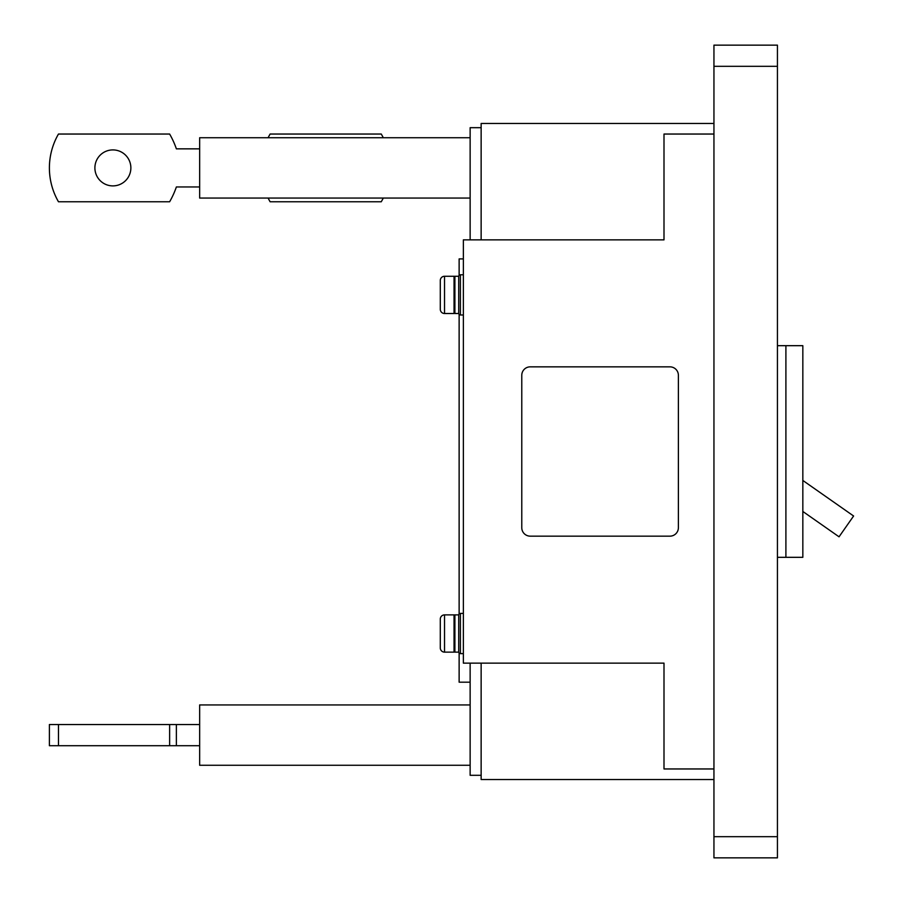 <?xml version="1.0" encoding="UTF-8"?>
<svg xmlns="http://www.w3.org/2000/svg" width="903" height="903" viewBox="0 0 903 903"><rect width="100%" height="100%" fill="white"/><g stroke="black" fill="none" stroke-linecap="round" stroke-linejoin="round"><path stroke-width="1.35" d="M454.051 614.887L444.524 614.887A4.233 4.233 0 0 0 440.292 619.119A4.233 4.233 0 0 1 444.524 614.887L454.051 614.887L454.051 652.135L444.524 652.135L444.524 614.887M440.292 647.902L440.292 619.119L440.292 647.902A4.233 4.233 0 0 0 444.524 652.135L454.051 652.135M470.136 682.183L459.13 682.183L459.13 653.038A1.693 1.693 0 0 1 458.724 652.135L454.898 652.135L454.898 614.887L458.724 614.887A1.693 1.693 0 0 1 459.13 613.972L459.13 314.413A1.693 1.693 0 0 1 458.724 313.51L454.898 313.51L454.898 276.262L458.724 276.262A1.693 1.693 0 0 1 459.13 275.347L459.13 258.901L463.363 258.901M454.898 652.135A0.847 0.847 0 0 1 454.051 651.289A0.847 0.847 0 0 0 454.898 652.135L458.724 652.135A1.693 1.693 0 0 0 460.395 653.614L460.395 613.408A1.693 1.693 0 0 0 458.724 614.887L454.898 614.887A0.847 0.847 0 0 0 454.051 615.733A0.847 0.847 0 0 1 454.898 614.887M463.363 653.614L460.395 653.614M463.363 613.408L460.395 613.408M458.724 652.135L458.724 614.887M454.051 276.262L444.524 276.262A4.233 4.233 0 0 0 440.292 280.494A4.233 4.233 0 0 1 444.524 276.262L454.051 276.262L454.051 313.51L444.524 313.51L444.524 276.262M440.292 309.277L440.292 280.494L440.292 309.277A4.233 4.233 0 0 0 444.524 313.51M454.051 312.664A0.847 0.847 0 0 0 454.898 313.51A0.847 0.847 0 0 1 454.051 312.664M454.898 276.262A0.847 0.847 0 0 0 454.051 277.108A0.847 0.847 0 0 1 454.898 276.262L458.724 276.262A1.693 1.693 0 0 1 460.395 274.783L463.363 274.783M713.946 123.451L481.141 123.451L481.141 239.859L481.141 127.684L470.136 127.684L470.136 239.859M470.136 663.141L470.136 775.305L481.141 775.305L481.141 663.141L481.141 779.537L713.946 779.537M383.29 137.741A84.656 84.656 0 0 0 381.269 134.039L270.11 134.039A67.725 67.725 0 0 0 268.123 137.741M268.123 198.062A67.725 67.725 0 0 0 270.11 201.764L381.269 201.764A84.656 84.656 0 0 0 383.29 198.062M777.438 66.314L777.438 45.15L713.946 45.15L713.946 857.85L777.438 857.85L777.438 66.314L713.946 66.314M777.438 45.15L713.946 45.15M777.438 345.68L785.903 345.68L785.903 557.32L777.438 557.32M802.835 480.452L853.606 516.008L839.045 536.811L802.835 511.459M785.903 557.32L802.835 557.32L802.835 345.68L785.903 345.68M470.136 765.259L199.653 765.259L199.653 704.938L470.136 704.938M199.653 724.545L176.378 724.545L176.378 745.709L199.653 745.709M49.394 724.545L58.469 724.545L58.469 745.709L49.394 745.709L49.394 724.545M176.378 724.545L58.469 724.545M169.629 724.545L169.629 745.709L176.378 745.709M169.629 745.709L58.469 745.709M470.136 198.062L199.653 198.062L199.653 137.741L470.136 137.741M199.653 148.848L176.378 148.848A84.656 84.656 0 0 0 169.629 134.039L58.469 134.039A67.725 67.725 0 0 0 58.469 201.764L169.629 201.764A84.656 84.656 0 0 0 176.378 186.955L199.653 186.955M130.867 167.902A17.992 17.992 0 0 0 112.886 149.909A17.992 17.992 0 0 0 94.894 167.902A17.992 17.992 0 0 0 112.886 185.894A17.992 17.992 0 0 0 130.867 167.902M678.39 375.309A8.466 8.466 0 0 0 669.924 366.844L530.242 366.844A8.466 8.466 0 0 0 521.776 375.309L521.776 527.691A8.466 8.466 0 0 0 530.242 536.156L669.924 536.156A8.466 8.466 0 0 0 678.39 527.691L678.39 375.309M713.946 134.039L663.998 134.039L663.998 239.859L463.363 239.859L463.363 663.141L663.998 663.141L663.998 768.961L713.946 768.961M458.724 276.262L458.724 313.51A1.693 1.693 0 0 0 460.395 314.989L460.395 274.783M463.363 314.989L460.395 314.989M713.946 836.686L777.438 836.686"/></g></svg>
